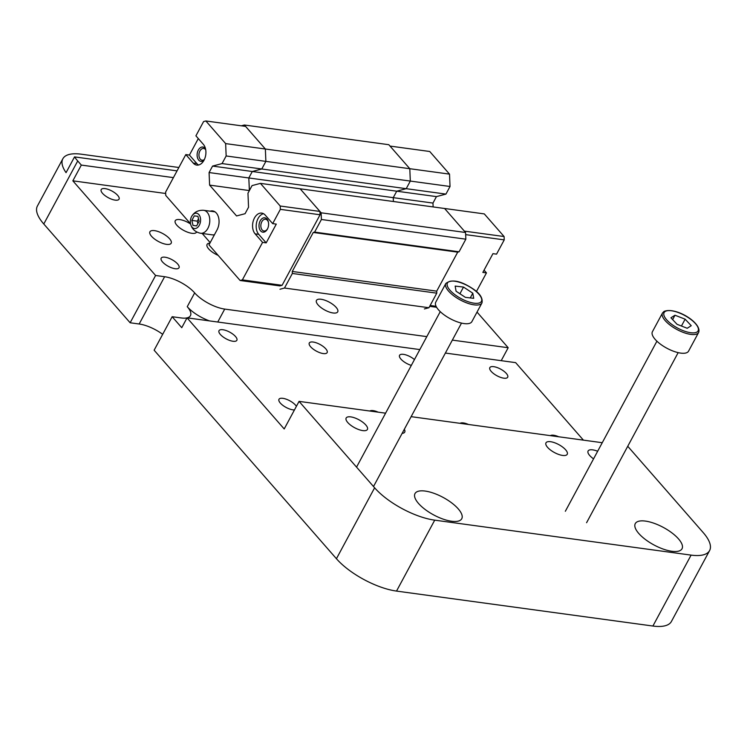 <?xml version="1.0" encoding="UTF-8"?>
<svg xmlns="http://www.w3.org/2000/svg" width="747" height="747" viewBox="0 0 747 747"><rect width="100%" height="100%" fill="white"/><g stroke="black" fill="none" stroke-linecap="round" stroke-linejoin="round"><path stroke-width="1.12" d="M162.51 261.936A10.131 3.8 -151.7 0 1 161.165 258.163A10.131 3.8 -151.7 0 1 168.336 258.042A10.131 3.8 -151.7 0 1 177.674 263.999A10.131 3.8 -151.7 0 1 179.019 267.771A10.131 3.8 -151.7 0 1 171.847 267.893A10.131 3.8 -151.7 0 1 162.51 261.936M102.535 193.342A10.131 3.8 -151.7 0 1 101.2 189.57A10.131 3.8 -151.7 0 1 108.371 189.449A10.131 3.8 -151.7 0 1 117.709 195.406A10.131 3.8 -151.7 0 1 119.044 199.178A10.131 3.8 -151.7 0 1 111.873 199.3A10.131 3.8 -151.7 0 1 102.535 193.342M218.133 255.343A12.064 4.519 -151.7 0 1 208.674 248.891A12.064 4.519 -151.7 0 1 207.078 244.4A12.064 4.519 -151.7 0 1 209.898 243.158M347.757 422.513A12.064 4.519 -151.7 0 1 346.16 418.021A12.064 4.519 -151.7 0 1 354.694 417.881A12.064 4.519 -151.7 0 1 365.806 424.978A12.064 4.519 -151.7 0 1 367.403 429.46A12.064 4.519 -151.7 0 1 358.868 429.609A12.064 4.519 -151.7 0 1 347.757 422.513M593.557 458.854A12.064 4.519 -151.7 0 1 589.691 455.502A12.064 4.519 -151.7 0 1 588.094 451.011A12.064 4.519 -151.7 0 1 597.656 451.244M151.52 236.267A12.064 4.519 -151.7 0 1 149.923 231.775A12.064 4.519 -151.7 0 1 158.457 231.635A12.064 4.519 -151.7 0 1 169.578 238.732A12.064 4.519 -151.7 0 1 171.175 243.223A12.064 4.519 -151.7 0 1 162.631 243.363A12.064 4.519 -151.7 0 1 151.52 236.267M678.509 538.895A26.547 9.944 28.3 0 0 654.064 523.283A26.547 9.944 28.3 0 0 635.277 523.6A26.547 9.944 28.3 0 0 638.788 533.479A26.547 9.944 28.3 0 0 663.243 549.092A26.547 9.944 28.3 0 0 682.02 548.774A26.547 9.944 28.3 0 0 678.509 538.895M458.238 508.866A26.547 9.944 28.3 0 0 433.792 493.253A26.547 9.944 28.3 0 0 415.005 493.571A26.547 9.944 28.3 0 0 418.516 503.45A26.547 9.944 28.3 0 0 442.971 519.062A26.547 9.944 28.3 0 0 461.749 518.745A26.547 9.944 28.3 0 0 458.238 508.866M547.57 447.341A12.064 4.519 -151.7 0 1 545.973 442.85A12.064 4.519 -151.7 0 1 554.517 442.7A12.064 4.519 -151.7 0 1 565.628 449.797A12.064 4.519 -151.7 0 1 567.225 454.288A12.064 4.519 -151.7 0 1 558.681 454.437A12.064 4.519 -151.7 0 1 547.57 447.341M318.063 304.888A12.064 4.519 -151.7 0 1 316.467 300.397A12.064 4.519 -151.7 0 1 325.001 300.257A12.064 4.519 -151.7 0 1 336.122 307.353A12.064 4.519 -151.7 0 1 337.719 311.835A12.064 4.519 -151.7 0 1 329.175 311.985A12.064 4.519 -151.7 0 1 318.063 304.888M196.61 231.915A12.064 4.519 -151.7 0 1 196.498 232.177A12.064 4.519 -151.7 0 1 187.964 232.317A12.064 4.519 -151.7 0 1 176.843 225.22A12.064 4.519 -151.7 0 1 175.256 220.729A12.064 4.519 -151.7 0 1 190.578 224.016M294.449 409.935A10.131 3.8 -151.7 0 1 280.321 403.053A10.131 3.8 -151.7 0 1 278.986 399.281A10.131 3.8 -151.7 0 1 286.157 399.159A10.131 3.8 -151.7 0 1 295.495 405.117A10.131 3.8 -151.7 0 1 296.391 406.321M369.793 411.018A10.131 3.8 -151.7 0 1 378.169 412.157M460.068 423.325A10.131 3.8 -151.7 0 1 468.444 424.464M550.343 435.632A10.131 3.8 -151.7 0 1 558.719 436.78M220.356 334.46A10.131 3.8 -151.7 0 1 219.011 330.688A10.131 3.8 -151.7 0 1 226.182 330.566A10.131 3.8 -151.7 0 1 235.52 336.533A10.131 3.8 -151.7 0 1 236.864 340.296A10.131 3.8 -151.7 0 1 229.693 340.427A10.131 3.8 -151.7 0 1 220.356 334.46M310.631 346.767A10.131 3.8 -151.7 0 1 309.286 342.994A10.131 3.8 -151.7 0 1 316.457 342.873A10.131 3.8 -151.7 0 1 325.795 348.84A10.131 3.8 -151.7 0 1 327.139 352.612A10.131 3.8 -151.7 0 1 319.968 352.733A10.131 3.8 -151.7 0 1 310.631 346.767M411.326 365.386A10.131 3.8 -151.7 0 1 400.906 359.074A10.131 3.8 -151.7 0 1 399.561 355.311A10.131 3.8 -151.7 0 1 414.454 359.568M491.181 371.38A10.131 3.8 -151.7 0 1 489.836 367.617A10.131 3.8 -151.7 0 1 497.007 367.496A10.131 3.8 -151.7 0 1 506.345 373.453A10.131 3.8 -151.7 0 1 507.689 377.226A10.131 3.8 -151.7 0 1 500.518 377.347A10.131 3.8 -151.7 0 1 491.181 371.38M178.86 167.496L81.358 154.209A48.266 18.077 28.3 0 0 62.851 158.756A48.266 18.077 28.3 0 0 66.053 172.66L74.532 156.898A48.266 18.077 28.3 0 0 77.725 160.96L81.32 165.078L72.842 180.83L165.675 193.492M72.842 180.83L155.6 275.484L164.62 276.717A24.128 9.039 -151.7 0 1 194.668 292.899A24.128 9.039 28.3 0 0 224.716 309.081L426.808 336.626M452.337 340.109L508.184 347.728L477.025 312.087M77.725 160.96L43.784 223.997L130.137 322.769L139.166 324.002A24.128 9.039 -151.7 0 1 162.678 334.32M43.784 223.997A48.266 18.077 -151.7 0 1 37.397 206.041L62.851 158.756M709.603 550.558L671.413 621.476A48.266 18.077 -151.7 0 1 652.906 626.033L691.096 555.114A48.266 18.077 28.3 0 0 709.603 550.558A48.266 18.077 28.3 0 0 703.216 532.602L627.741 446.276M419.833 349.577L187.058 317.839L284.205 428.955L299.061 401.372L374.62 487.8A48.266 18.077 28.3 0 0 434.717 520.155L396.526 591.082L652.906 626.033M396.526 591.082A48.266 18.077 -151.7 0 1 336.43 558.719L374.62 487.8M187.058 317.839L181.754 327.69L172.155 316.719L154.125 350.203L336.43 558.719M583.416 440.142L515.654 362.64L445.371 353.06M130.137 322.769L155.6 275.484M501.209 360.67L508.184 347.728M434.717 520.155L691.096 555.114M404.323 429.282A12.064 4.519 -151.7 0 1 404.725 432.139A12.064 4.519 -151.7 0 1 402.129 433.363M299.061 401.372L385.592 413.175M411.13 416.658L602.25 442.71M209.534 320.902A24.128 9.039 -151.7 0 1 187.245 306.69A24.128 9.039 -151.7 0 1 190.438 315.664A24.128 9.039 -151.7 0 1 187.152 317.848M187.039 317.877A24.128 9.039 -151.7 0 1 181.185 317.942L172.155 316.719M177.039 170.876L74.532 156.898M81.32 165.078L173.407 177.627M445.94 194.099L406.219 188.683L410.308 181.073L265.876 161.38L265.362 149.017L225.641 143.601L205.855 120.967L245.567 126.383L265.362 149.017L244.372 125.01L388.813 144.703L409.804 168.71L410.308 181.073L406.219 188.683L396.722 191.195L393.249 197.656L396.722 191.195L406.219 188.683L261.777 168.99L252.29 171.502L436.444 196.61L445.94 194.099L450.03 186.489L449.517 174.126L265.362 149.017L265.876 161.38L261.777 168.99L252.29 171.502L248.807 177.963L249.377 190.578L209.608 185.107L236.566 215.948L245.072 213.698L248.546 207.236L247.967 193.202L252.056 185.601L260.423 183.379L444.586 208.488L465.568 232.494L465.848 239.18L459.06 251.795L457.706 252.15L436.706 291.153L436.78 293.16L428.937 307.736L424.417 308.941M433.129 206.928L432.971 203.072L393.249 197.656L393.408 201.513L393.249 197.656L248.807 177.963L252.29 171.502L212.568 166.086L209.085 172.548L209.608 185.107M428.937 307.736L284.495 288.043L292.348 273.467L436.78 293.16M436.706 291.153L292.264 271.46L313.264 232.457L457.706 252.15M459.06 251.795L314.618 232.102L321.406 219.487L465.848 239.18M465.568 232.494L321.135 212.802L300.145 188.795L319.931 211.438L320.071 214.772L282.095 285.307L279.836 285.905L240.114 280.489L208.983 244.876L217.041 229.899A12.167 7.974 -82.2 0 0 212.643 210.934A12.167 7.974 -82.2 0 0 210.15 211.186M249.405 190.532L248.807 177.963L209.085 172.548M284.495 288.043L279.976 289.248M292.264 271.46L292.348 273.467M314.618 232.102L313.264 232.457M321.135 212.802L321.406 219.487M241.356 125.804L244.372 125.01M198.599 165.003A11.485 7.535 97.8 0 1 196.863 163.584L189.421 155.077L185.816 154.582L165.619 192.091L165.75 195.434L190.532 223.773M185.816 154.582L193.249 163.089A11.485 7.535 -82.2 0 0 196.741 165.096A11.485 7.535 -82.2 0 0 204.006 160.241A11.485 7.535 -82.2 0 0 203.343 144.33L195.91 135.833L203.586 121.565L205.855 120.967M205.528 148.877A7.237 4.743 -82.2 0 0 198.31 150.091A7.237 4.743 -82.2 0 0 198.067 159.167A7.237 4.743 -82.2 0 0 203.968 160.306M205.705 149.755A5.939 3.894 -82.2 0 0 203.688 148.457A5.939 3.894 -82.2 0 0 199.935 150.959A5.939 3.894 -82.2 0 0 202.082 160.213A5.939 3.894 -82.2 0 0 204.379 159.503M267.398 229.105A7.237 4.743 -82.2 0 0 268.369 221.99A7.237 4.743 -82.2 0 0 264.774 217.816A7.237 4.743 -82.2 0 0 260.199 220.869A7.237 4.743 -82.2 0 0 260.619 230.898A7.237 4.743 -82.2 0 0 267.398 229.105M268.434 222.345A5.939 3.894 -82.2 0 0 265.577 219.245A5.939 3.894 -82.2 0 0 261.823 221.747A5.939 3.894 -82.2 0 0 263.971 231A5.939 3.894 -82.2 0 0 267.566 228.778M225.641 143.601L226.154 155.964L265.876 161.38L261.777 168.99L222.055 163.574L212.568 166.086M198.31 138.569L189.421 155.077M202.194 233.475L210.187 242.626M282.095 285.307L242.373 279.892L262.57 242.383L266.184 242.868L276.278 224.119L272.674 223.624L280.349 209.356L320.071 214.772M319.931 211.438L280.209 206.023L260.423 183.379M226.154 155.964L222.055 163.574M242.373 279.892L240.114 280.489M272.674 223.624L265.232 215.117A11.485 7.535 -82.2 0 0 261.739 213.11A11.485 7.535 -82.2 0 0 253.373 220.589A11.485 7.535 -82.2 0 0 255.138 233.876L262.57 242.383M280.209 206.023L280.349 209.356M213.763 211.672A12.167 7.974 97.8 0 1 214.398 211.504M266.184 242.868L258.751 234.362A11.485 7.535 97.8 0 1 256.613 222.419A11.485 7.535 97.8 0 1 263.495 213.698M191.643 216.462L191.568 216.602A7.722 5.061 97.8 0 1 191.634 216.481A7.722 5.061 97.8 0 1 198.861 214.566A7.722 5.061 97.8 0 1 199.309 225.258A7.722 5.061 97.8 0 1 194.379 228.517A7.722 5.061 97.8 0 1 190.569 223.941A7.722 5.061 97.8 0 1 191.568 216.602L191.643 216.462C194.211 212.12 198.16 210.056 203.483 210.28A11.588 7.591 97.8 0 1 203.679 210.299A11.588 7.591 97.8 0 1 207.871 228.358A11.588 7.591 97.8 0 1 200.541 233.251L212.316 234.857A11.588 7.591 -82.2 0 0 214.464 234.698M200.541 233.251A11.588 7.591 97.8 0 1 200.355 233.223C195.088 231.981 191.83 228.89 190.569 223.941M194.295 215.855L191.848 220.402L193.015 225.417L196.638 225.893L199.094 221.336L197.918 216.322L194.295 215.855L197.927 216.35M197.852 223.652L197.264 221.14L191.848 220.402M197.264 221.14L198.506 218.834M464.373 231.131L444.586 208.488L484.299 213.903L504.094 236.538L464.373 231.131M450.03 186.489L410.308 181.073L409.804 168.71L390.009 146.076L429.73 151.492L449.517 174.126M465.661 234.623L504.234 239.88L496.55 254.148L492.945 253.653L482.842 272.412L486.456 272.898L476.409 291.554M436.071 306.298L430.151 305.486M429.693 306.335L436.593 307.278M486.456 272.898L484.056 270.162M432.971 203.072L436.444 196.61M504.234 239.88L504.094 236.538M445.838 283.468L435.762 302.18A20.514 7.685 28.3 0 0 446.08 316.224A20.514 7.685 28.3 0 0 471.889 321.63L481.964 302.918A20.514 7.685 -151.7 0 1 456.156 297.502A20.514 7.685 -151.7 0 1 445.838 283.468C451.487 279.07 460.161 280.62 471.861 288.118C479.667 293.001 483.038 297.932 481.964 302.918M455.156 286.082L463.513 287.072L472.795 293.188L473.71 298.324L465.344 297.334L456.072 291.218L455.156 286.082M459.919 293.758L463.513 287.072M470.246 297.913L472.795 293.188M662.496 313.002L652.42 331.715A20.514 7.685 28.3 0 0 664.989 347.168A20.514 7.685 28.3 0 0 687.408 352.351A20.514 7.685 28.3 0 0 688.547 351.165L698.622 332.452A20.514 7.685 -151.7 0 1 697.483 333.638A20.514 7.685 -151.7 0 1 675.073 328.456A20.514 7.685 -151.7 0 1 662.496 313.002L663.99 311.443C675.718 306.513 702.329 323.19 698.622 332.452M677.053 324.31L670.937 317.783L674.98 315.225L685.13 319.184L691.246 325.701L687.203 328.269L677.053 324.31M672.627 319.585L674.98 315.225M681.451 326.019L685.13 319.184M224.716 309.081L217.75 322.022M139.166 324.002L164.62 276.717M187.245 306.69L194.668 292.899M193.249 163.089L196.863 163.584M258.751 234.362L255.138 233.876M471.721 288.146A19.31 7.237 28.3 0 0 448.695 281.824A19.31 7.237 28.3 0 0 457.145 296.27A19.31 7.237 28.3 0 0 480.162 302.591A19.31 7.237 28.3 0 0 471.721 288.146M665.166 311.48A19.31 7.237 28.3 0 0 674.233 326.094A19.31 7.237 28.3 0 0 697.016 332.013A19.31 7.237 28.3 0 0 687.94 317.391A19.31 7.237 28.3 0 0 665.166 311.48M214.968 211.84L203.679 210.299M356.543 467.127L440.254 311.658M373.509 486.521L461.506 323.096M565.339 511.275L656.912 341.192M586.582 522.713L678.164 352.631"/></g></svg>
